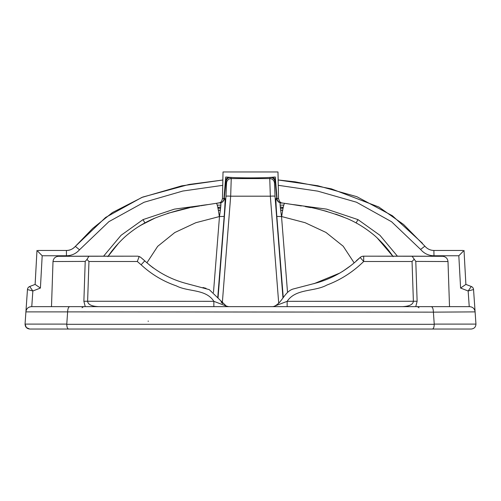 <?xml version="1.0" encoding="UTF-8"?>
<svg xmlns="http://www.w3.org/2000/svg" width="501" height="501" viewBox="0 0 501 501"><rect width="100%" height="100%" fill="white"/><g stroke="black" fill="none" stroke-linecap="round" stroke-linejoin="round"><path stroke-width="0.75" d="M471.241 329.025L29.759 329.025C26.803 328.712 25.232 327.065 25.056 324.097L66.777 324.097A7.027 4.709 0 0 0 66.765 324.316L434.235 324.316A7.027 4.709 0 0 0 434.229 324.097L433.396 312.142L67.616 311.885C67.792 308.691 68.493 306.944 69.733 306.65L469.606 306.65C472.762 306.925 474.591 308.635 475.092 311.76L475.95 324.097C475.768 327.065 474.203 328.712 471.241 329.025C474.203 328.712 475.768 327.065 475.95 324.097L434.229 324.097M89.272 329.025L53.219 329.025M93.267 329.025L52.987 329.025M407.739 329.025L448.013 329.025M411.728 329.025L450.393 329.025M471.297 286.503A3.532 3.532 111.2 0 1 473.545 289.553A3.532 3.532 0 0 0 471.297 286.503L468.147 290.987L460.594 288.062L465.886 284.411L464.02 250.456L465.886 284.411L471.297 286.503L465.805 284.374M29.628 329.025L26.315 327.529L25.056 324.097L27.461 289.553A3.532 3.532 0 0 1 29.709 286.503L35.12 284.411L36.98 250.462L35.114 284.411M140.449 257.119L137.894 256.174L58.467 256.299C55.26 256.606 53.444 258.353 53.006 261.541L51.49 306.65L67.817 306.65M417.784 306.65L469.237 306.65L468.147 290.987L473.545 289.553L475.092 311.76C474.591 308.635 472.762 306.925 469.606 306.65M283.253 297.488L276.834 216.426C276.013 205.372 275.769 199.367 276.101 198.402L276.79 198.684L275.049 179.884L275.024 181.706L274.454 182.903L275.03 196.292L282.959 297.901M275.03 196.292A4.709 0.476 175.7 0 0 270.333 196.185L230.673 196.185L231.243 178.575L230.673 177.404C240.336 178.043 260.652 178.049 270.333 177.404L275.274 176.997L277.028 198.371L278.543 198.69L277.986 171.975L223.02 171.975L222.463 198.703L223.978 198.396L225.732 176.997L230.673 177.404C227.999 177.636 226.433 179.07 225.976 181.706L224.21 198.709L224.905 198.402C225.237 199.335 224.993 205.341 224.172 216.419L217.753 297.488M218.041 297.901L225.976 196.292L226.552 182.903L225.976 181.706M67.604 312.142L66.777 324.097M475.098 311.885L433.396 312.142M272.243 306.65A5.498 5.498 0 0 0 274.73 306.055C282.564 302.072 284.543 291.77 293.047 289.039L317.377 282.696C333.585 277.905 347.838 269.494 360.144 257.464A5.498 5.498 -130.1 0 1 363.688 256.174L442.54 256.299C445.746 256.606 447.562 258.353 448 261.541L449.516 306.65M280.616 209.963L282.708 210.295L280.616 209.963M218.304 210.288L220.39 209.963L218.304 210.288M282.696 210.364L280.648 210.238L282.702 210.345M220.359 210.238L218.317 210.364L220.359 210.22M293.705 204.696L326.571 209.124L357.983 219.613L356.111 222.926L357.294 223.578M357.983 219.607L379.946 235.301L397.412 256.174M103.588 256.174L121.054 235.307L143.029 219.607L144.902 222.926L138.545 226.646M38.038 250.456L66.433 250.462C69.996 250.387 72.971 249.028 75.35 246.386L105.617 217.447L141.808 197.45L181.725 185.846L222.851 180.016L188.933 184.487L142.722 197.075L112.468 212.524L92.672 228.45L75.35 246.386C72.695 249.122 69.821 250.481 66.727 250.456L66.727 250.456M278.155 179.991L317.878 185.758L356.818 196.668L392.433 215.774L422.399 243.217M460.594 288.062L458.822 255.767L433.979 255.767C428.587 255.66 424.134 253.556 420.615 249.448L424.867 246.154C427.265 248.941 430.303 250.375 433.979 250.462L462.968 250.456M278.155 179.965L295.189 181.844L331.386 188.858L378.812 207.001L403.606 224.504L424.867 246.154C427.328 248.966 430.334 250.4 433.891 250.462L433.979 255.767M201.508 205.648L200.769 205.767M199.68 205.955L195.183 206.731M195.114 206.744L191.614 207.37M189.497 207.771L167.566 213.388M155.003 218.073L140.737 225.3M118.643 243.104L108.203 256.174M107.878 256.656C113.001 248.628 122.244 238.795 128.362 233.992C136.278 227.523 145.121 222.231 154.872 218.129C172.645 211.159 190.436 206.631 208.253 204.552L202.066 205.554M392.803 256.174L377.316 238.081M305.41 206.656L310.739 207.627M318.279 209.199L327.147 211.472M335.645 214.127L343.241 216.933M280.097 203.193L280.917 202.955L280.184 202.68L292.753 204.546C310.088 206.425 328.274 211.115 347.312 218.63C356.105 222.375 364.578 227.517 372.731 234.061C375.5 236.19 379.157 239.691 383.703 244.569C387.473 248.784 390.611 252.817 393.128 256.656M217.785 207.452L220.716 206.9M217.265 205.109L220.86 205.172M280.303 206.907L283.234 207.458M280.172 205.172L283.754 205.109M279.946 301.915L278.305 303.593M350.694 265.699L342.415 271.548M340.01 272.976L313.945 283.71M402.309 306.65C409.254 306.343 412.949 304.57 413.388 301.333L412.047 261.491L363.688 261.491L360.144 257.464L356.386 260.714M213.476 292.465L219.482 216.538L195.803 222.72L174.761 232.558L157.671 246.348L146.918 262.787M219.344 216.551C218.073 207.877 217.071 203.462 216.338 203.306L208.253 204.552M354.088 262.787L343.216 246.235L325.957 232.426L305.109 222.701L281.668 216.551L276.834 216.426M284.687 203.312C283.954 203.462 282.946 207.877 281.668 216.551M222.695 303.593L221.066 301.928M206.055 288.344L202.993 287.511M190.148 284.543L185.52 283.265M153.319 268.01L149.248 264.822M144.614 260.714L142.547 258.898M140.412 257.088L144.77 260.858C156.625 271.705 170.409 279.232 186.134 283.447L209.28 289.634L226.277 306.055L213.864 301.333L213.864 306.65M280.184 202.686L279.044 202.385L280.184 202.68C279.877 203.494 280.322 208.115 281.524 216.545L287.53 292.465M433.183 306.65L431.273 306.65C432.513 306.944 433.215 308.691 433.39 311.885M222.738 185.339L182.815 191.038L144.05 202.272L108.892 221.661L79.509 249.786C76.027 253.675 71.668 255.667 66.433 255.767L42.184 255.767L40.412 288.062L32.853 290.987L29.709 286.503A3.532 3.532 -111.2 0 0 27.461 289.553L32.853 290.987L31.763 306.65L31.394 306.65L69.733 306.65M220.089 202.974L220.928 203.199M224.172 216.419L219.482 216.538C220.703 208.09 221.148 203.475 220.816 202.686L216.344 203.306L222.175 202.291L224.905 198.402M434.235 324.316C434.129 327.172 433.522 328.744 432.426 329.025M68.581 329.025C67.478 328.744 66.877 327.172 66.765 324.316M458.822 255.767L464.02 250.462M66.433 255.767L66.433 250.462C69.996 250.387 72.971 249.028 75.35 246.386L79.509 249.786M42.184 255.767L36.986 250.462M25.914 311.76C26.409 308.635 28.238 306.925 31.394 306.65C28.238 306.925 26.409 308.635 25.914 311.76M40.412 288.062L35.12 284.411M274.73 306.055L287.142 301.333C295.884 288.275 314.346 292.008 326.94 285.025C340.661 279.871 352.911 272.024 363.688 261.491L363.688 256.174L412.06 256.174L415.792 261.409L417.126 301.258L287.142 301.333L287.142 306.65M144.77 260.858L141.107 264.772C151.327 274.266 163.069 281.299 176.327 285.864C188.338 292.108 205.823 288.739 213.864 301.333L83.874 301.258L85.214 261.409L86.974 259.455L88.953 261.491L87.619 301.333C88.057 304.57 91.752 306.343 98.691 306.65M58.467 256.299L88.94 256.174L86.974 259.455M139.215 256.399L137.318 261.491L88.953 261.491M137.913 256.174L88.946 256.174M226.277 306.055A5.498 5.498 0 0 0 228.763 306.65L226.277 306.055M412.047 261.491L414.033 259.455M278.713 303.218L270.333 196.185L269.757 178.575L270.333 177.404C273.007 177.636 274.567 179.07 275.024 181.706M221.542 202.529A4.709 4.453 81.6 0 0 223.978 198.396A4.709 0.983 5.4 0 1 224.21 198.709A4.709 4.709 -110 0 1 221.692 202.479M279.445 202.523A4.709 4.709 110.4 0 1 276.79 198.684A4.709 0.983 -5.4 0 1 277.028 198.371A4.709 4.453 -81.6 0 0 279.571 202.561M280.692 202.918A4.709 4.453 -81.6 0 0 280.785 202.936A4.709 4.453 -81.6 0 0 280.792 202.936A4.709 4.453 -81.6 0 0 280.917 202.955A4.709 4.709 110.4 0 1 280.128 202.786A4.709 4.709 0 0 0 280.785 202.936L281.988 203.118M279.044 202.385L276.101 198.402M275.274 176.997L275.049 179.884L273.202 177.197M227.805 177.197L225.957 179.884L225.732 176.997M222.294 303.224L230.673 196.185A4.709 0.476 -175.7 0 0 225.976 196.292M226.552 182.903A4.709 4.703 153.6 0 1 231.243 178.575L269.757 178.575A4.709 4.703 -153.6 0 1 274.454 182.903M67.616 311.885L25.902 311.885M85.245 306.65L83.874 301.258M85.214 261.409L53.006 261.541M417.126 301.258L415.761 306.65M448 261.541L415.792 261.409M420.615 249.448L391.569 221.743L356.443 202.197L317.772 191.144L278.262 185.301M143.029 219.607L174.417 209.13L207.351 204.696M283.103 208.14L280.416 208.14M220.597 208.14L217.916 208.14M141.107 264.772L137.318 261.491M363.688 256.174L363.688 256.174A5.498 5.498 0 0 0 360.144 257.464A5.498 5.498 -130.1 0 1 363.688 256.174M201.264 205.686L200.876 205.754M199.824 205.93L198.734 206.118M286.315 203.556L301.364 205.949M202.824 205.429L201.546 205.642M301.377 205.936L300.631 205.83M301.189 205.93L300.631 205.836M148.465 321.172L148.033 321.172M283.071 208.284L280.435 208.284M220.578 208.284L217.948 208.284M412.06 256.174L442.54 256.299M418.999 307.771L417.49 306.65M82.007 307.771L83.51 306.65M221.956 202.385L220.822 202.686M281.174 202.811L279.633 201.602L278.543 198.69M219.876 202.805L221.48 201.483L222.463 198.697"/></g></svg>
